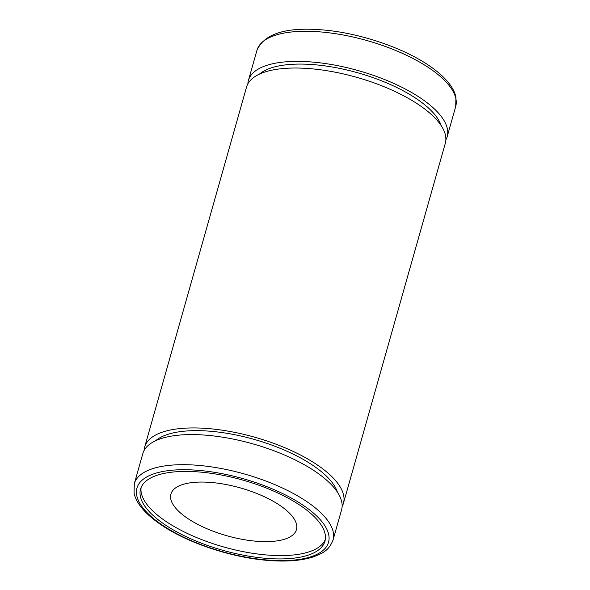 <?xml version="1.0" encoding="UTF-8"?>
<svg xmlns="http://www.w3.org/2000/svg" width="590" height="590" viewBox="0 0 590 590"><rect width="100%" height="100%" fill="white"/><g stroke="black" fill="none" stroke-linecap="round" stroke-linejoin="round"><path stroke-width="0.89" d="M211.729 482.517A65.232 24.854 -164.2 0 0 170.916 494.088A65.232 24.854 -164.2 0 0 255.625 541.178A65.232 24.854 -164.2 0 0 296.445 529.606A65.232 24.854 -164.2 0 0 211.729 482.517M333.055 539.968L341.573 509.871A103.279 39.353 -164.2 0 0 207.444 435.309A103.279 39.353 -164.2 0 0 142.817 453.629L134.306 483.726L134.055 493.085C135.132 498.078 137.736 503.056 141.866 508.034C146.187 513.256 151.91 518.374 159.042 523.389C185.031 541.981 229.746 557.262 266.85 560.33C285.951 561.982 301.63 560.78 313.88 556.709C322.516 553.214 328.932 550.706 333.055 539.968A103.279 39.353 -164.2 0 0 198.926 465.407A103.279 39.353 -164.2 0 0 134.306 483.726M337.399 492.126A97.357 37.104 -164.2 0 0 211.316 431.327A97.357 37.104 -164.2 0 0 155.672 440.708M342.126 506.441A103.279 39.353 -164.2 0 0 343.454 503.226L445.303 143.311A103.279 39.353 -164.2 0 0 311.173 68.75A103.279 39.353 -164.2 0 0 246.546 87.069L144.697 446.984A103.279 39.353 -164.2 0 0 144.144 450.413M343.454 503.226A103.279 39.353 -164.2 0 0 209.325 428.665A103.279 39.353 -164.2 0 0 144.697 446.984M441.128 125.567A97.357 37.104 -164.2 0 0 315.045 64.767A97.357 37.104 -164.2 0 0 259.394 74.148M445.856 139.882A103.279 39.353 -164.2 0 0 447.183 136.666A103.279 39.353 -164.2 0 0 313.054 62.105A103.279 39.353 -164.2 0 0 248.427 80.424A103.279 39.353 -164.2 0 0 247.874 83.854M200.504 472.096A95.809 36.506 -164.2 0 0 140.553 489.088A95.809 36.506 -164.2 0 0 264.976 558.251A95.809 36.506 -164.2 0 0 324.928 541.259A95.809 36.506 -164.2 0 0 200.504 472.096M141.128 487.451A95.809 36.506 -164.2 0 0 265.92 554.925A95.809 36.506 -164.2 0 0 325.296 539.57M266.238 559.932A99.54 37.93 -164.2 0 0 323.069 523.138A99.54 37.93 -164.2 0 0 199.243 470.414A99.54 37.93 -164.2 0 0 142.411 507.201A99.54 37.93 -164.2 0 0 266.238 559.932M256.945 50.327C264.305 33.564 286.371 26.779 323.15 29.965C359.937 33.011 404.224 48.056 430.294 66.441C437.677 71.567 443.592 76.796 448.031 82.143C452.22 87.158 454.861 92.18 455.945 97.21L455.694 106.569A103.279 39.353 -164.2 0 0 321.572 32.008A103.279 39.353 -164.2 0 0 256.945 50.327L248.427 80.424M455.694 106.569L447.183 136.666"/></g></svg>
